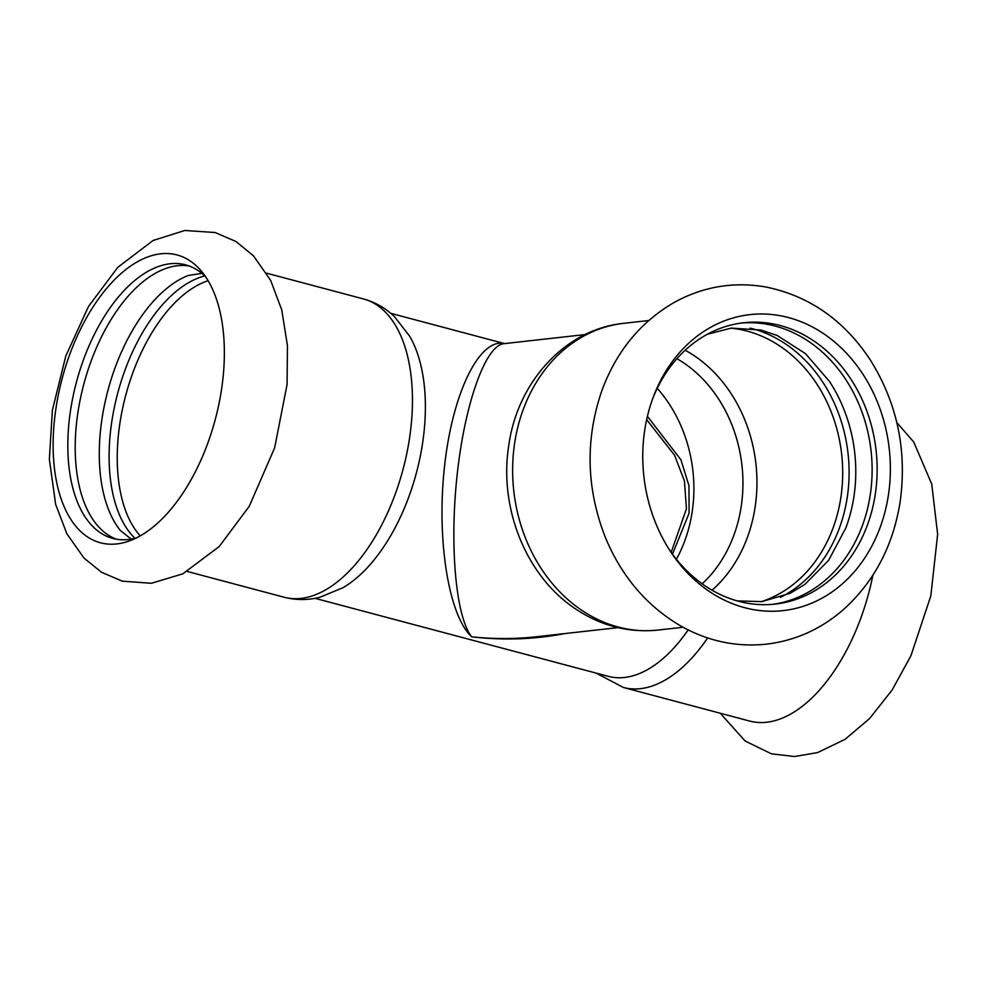<?xml version="1.0" encoding="UTF-8"?>
<svg xmlns="http://www.w3.org/2000/svg" width="987" height="987" viewBox="0 0 987 987"><rect width="100%" height="100%" fill="white"/><g stroke="black" fill="none" stroke-linecap="round" stroke-linejoin="round"><path stroke-width="1.48" d="M872.866 575.298A154.33 82.118 104.9 0 1 766.652 722.25A154.33 82.118 104.9 0 1 749.713 721.065L623.463 687.495L596.074 673.085M875.395 538.865A148.926 123.461 83.6 0 0 888.411 495.03A148.926 123.461 83.6 0 0 807.563 324.55A148.926 123.461 83.6 0 0 657.724 386.373A148.926 123.461 83.6 0 0 652.975 397.86A148.926 123.461 83.6 0 0 670.111 550.906A148.926 123.461 83.6 0 0 875.395 538.865M741.2 323.057A141.548 117.354 -96.4 0 1 870.263 494.783A141.548 117.354 -96.4 0 1 772.71 604.328M668.952 549.08A141.548 117.354 83.6 0 0 775.214 604.081A141.548 117.354 83.6 0 0 862.909 535.892A141.548 117.354 83.6 0 0 875.284 494.228A141.548 117.354 83.6 0 0 743.704 322.749A141.548 117.354 83.6 0 0 652.234 399.895M707.358 334.248L731.268 328.103L760.891 330.016L777.201 335.494L805.491 353.654L829.413 381.34A141.548 117.354 -96.4 0 1 853.915 496.609A141.548 117.354 -96.4 0 1 845.834 527.983L828.636 560.283L805.059 584.242L790.365 593.199L761.902 601.614L737.227 600.91M780.322 597.394A141.548 117.354 83.6 0 0 847.241 497.362A141.548 117.354 83.6 0 0 750.169 328.14M160.684 253.807A148.926 79.244 104.9 0 1 202.212 272.153A148.926 79.244 104.9 0 1 215.326 419.241A148.926 79.244 104.9 0 1 130.864 540.37A148.926 79.244 104.9 0 1 116.811 543.923A148.926 79.244 104.9 0 1 55.988 408.137A148.926 79.244 104.9 0 1 160.684 253.807M201.854 273.387L188.246 275.484A141.548 75.32 -75.1 0 0 101.994 418.821A141.548 75.32 -75.1 0 0 120.402 530.537L131.172 539.112M204.728 275.965A141.548 75.32 -75.1 0 0 111.815 421.437A141.548 75.32 -75.1 0 0 134.948 538.31M189.22 266.009A141.548 75.32 -75.1 0 0 77.924 412.418A141.548 75.32 -75.1 0 0 116.552 539.247M136.366 537.927A141.548 75.32 104.9 0 1 128.347 539.519A141.548 75.32 104.9 0 1 112.814 538.433A141.548 75.32 104.9 0 1 70.533 410.456A141.548 75.32 104.9 0 1 185.581 264.849A141.548 75.32 104.9 0 1 205.777 277.002M676.403 559.247A132.702 110.013 83.6 0 0 680.549 551.054A132.702 110.013 83.6 0 0 657.268 388.335M702.164 583.835A132.702 110.013 83.6 0 0 729.603 545.564A132.702 110.013 83.6 0 0 676.946 358.663M672.492 554.151L689.074 513.252L688.988 485.814L680.919 459.794L647.41 416.329M537.199 636.677L536.706 636.726C515.226 639.107 493.549 639.144 471.712 636.825C503.493 640.526 534.448 639.453 564.576 633.617M390.803 313.335L504.554 343.599C479.596 337.628 452.651 392.53 444.606 465.704C436.303 538.729 448.493 615.678 471.712 636.825C455.76 617.072 449.356 545.219 457.215 474.216C464.939 403.152 485.555 345.462 503.863 343.673L585.118 334.581M409.79 336.407A147.445 78.454 104.9 0 1 422.559 443.385A147.445 78.454 104.9 0 1 342.933 587.734L319.825 597.283C307.882 600.293 295.964 600.269 284.059 597.209A154.33 82.118 104.9 0 0 300.998 598.393A154.33 82.118 104.9 0 0 409.494 438.462A154.33 82.118 104.9 0 0 363.401 298.925C375.257 302.195 385.609 308.104 394.492 316.654L409.79 336.407M688.149 629.916A147.445 78.454 104.9 0 1 624.524 677.477A147.445 78.454 104.9 0 1 608.35 676.354L315.001 598.319M761.224 601.7A139.586 115.713 83.6 0 0 828.673 538.557A139.586 115.713 83.6 0 0 730.59 328.177M712.046 590.226A139.586 115.713 83.6 0 0 742.927 548.155A139.586 115.713 83.6 0 0 685.175 350.237M528.144 397.675A154.33 127.94 83.6 0 0 579.751 608.905A154.33 127.94 83.6 0 0 658.095 630.064C627.757 633.049 599.602 625.561 573.644 607.61C525.195 574.434 498.867 506.775 508.786 445.396C517.361 382.216 565.243 329.029 623.747 323.329A154.33 127.94 83.6 0 0 528.144 397.675M140.24 535.879A139.586 74.272 104.9 0 1 125.707 395.405A139.586 74.272 104.9 0 1 208.121 280.715M646.349 421.054A139.586 74.272 104.9 0 1 647.287 420.24M707.642 637.935A154.33 82.118 104.9 0 1 640.403 688.667A154.33 82.118 104.9 0 1 623.463 687.495M896.838 422.584L913.728 442.003L931.728 484.086L937.65 534.325L930.803 595.975L910.89 655.837L892.112 690.036L869.485 718.672L844.971 739.374L817.594 752.587L794.547 756.523L771.415 753.821L745.16 741.04L720.239 713.231M900.169 501.643C893.21 545.651 874.346 581.59 843.589 609.472C821.085 629.089 795.399 640.649 766.529 644.141C736.45 647.287 707.839 641.229 680.734 625.968C646.46 605.833 621.242 576.075 605.08 536.706C586.364 488.294 585.18 439.906 601.539 391.543C616.011 351.717 640.39 321.922 674.676 302.17C703.361 286.526 733.736 281.468 765.776 286.983C809.044 295.804 843.811 320.01 870.065 359.589C897.158 402.795 907.201 450.146 900.169 501.643M52.385 410.222L49.35 459.35L55.679 504.443L66.82 533.696L83.944 558.013L101.538 572.275L122.302 581.158L151.381 583.28L182.792 573.842L219.213 546.539L249.267 506.257L274.633 447.901L287.081 384.424L287.451 345.697L281.751 309.93L270.66 280.394L253.511 255.855L235.942 241.494L215.191 232.537L184.779 230.477L153.096 240.47L117.786 267.341L88.485 306.488L65.808 355.986L52.385 410.222M658.095 630.064L683.066 627.263M623.747 323.329L648.706 320.528M646.658 419.648L674.565 455.229L684.423 480.99L686.446 508.786L671.185 552.325M536.706 636.726L617.948 627.633M187.296 571.473L284.059 597.209M266.638 273.189L363.401 298.925"/></g></svg>
